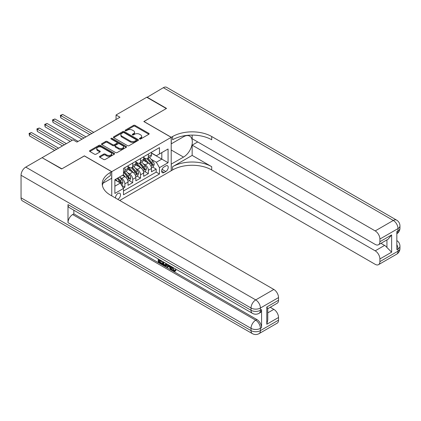 <?xml version="1.0" encoding="UTF-8"?>
<svg xmlns="http://www.w3.org/2000/svg" width="421" height="421" viewBox="0 0 421 421"><rect width="100%" height="100%" fill="white"/><g stroke="black" fill="none" stroke-linecap="round" stroke-linejoin="round"><path stroke-width="0.63" d="M139.619 138.977A0.758 0.437 0 0 0 140.693 138.977L148.85 134.267A1.084 0.626 0 0 0 149.171 133.825A1.084 0.626 0 0 0 148.85 133.378L135.03 125.4A1.084 0.626 0 0 0 133.494 125.4L125.337 130.11A0.758 0.437 0 0 0 125.116 130.421A0.758 0.437 0 0 0 125.337 130.731A0.758 0.437 0 0 0 126.411 130.731L127.468 130.121A3.473 2.005 0 0 1 132.383 130.121L133.536 130.789A3.473 2.005 0 0 1 134.552 132.205A3.473 2.005 0 0 1 133.536 133.625L132.478 134.236A0.758 0.437 0 0 0 132.257 134.546A0.758 0.437 0 0 0 132.478 134.857A0.758 0.437 0 0 0 133.552 134.857L134.609 134.246A3.473 2.005 0 0 1 139.525 134.246L140.672 134.909A3.473 2.005 0 0 1 141.693 136.33A3.473 2.005 0 0 1 140.672 137.746L139.619 138.356A0.758 0.437 0 0 0 139.398 138.667A0.758 0.437 0 0 0 139.619 138.977L139.619 138.356M117.759 199.338A3.542 2.042 120 0 0 118.006 199.212A3.542 2.042 120 0 0 120.322 196.091A3.542 2.042 120 0 0 119.78 193.255A3.542 2.042 120 0 0 118.006 193.428A3.542 2.042 120 0 0 115.517 198.044M99.788 156.344A1.084 0.626 0 0 0 99.472 156.786A1.084 0.626 0 0 0 99.788 157.228L103.666 159.47A1.084 0.626 0 0 0 105.203 159.47L114.259 154.239A1.084 0.626 0 0 0 114.58 153.797A1.084 0.626 0 0 0 114.259 153.349L100.44 145.371A1.084 0.626 0 0 0 98.903 145.371L89.847 150.602A1.084 0.626 0 0 0 89.526 151.044A1.084 0.626 0 0 0 89.847 151.486L94.53 154.191A1.084 0.626 0 0 0 96.067 154.191L99.94 151.955A1.084 0.626 0 0 0 100.261 151.513A1.084 0.626 0 0 0 99.94 151.065L97.619 149.729A2.905 1.679 0 0 1 96.767 148.539A2.905 1.679 0 0 1 98.561 146.992A2.905 1.679 0 0 1 101.729 147.355L110.828 152.607A2.905 1.679 0 0 1 111.676 153.797A2.905 1.679 0 0 1 109.881 155.344A2.905 1.679 0 0 1 106.718 154.981L105.203 154.102A1.084 0.626 0 0 0 103.666 154.102L99.788 156.344L99.788 157.228M84.374 155.944L61.882 168.837L42.326 157.817M84.374 155.854L111.749 171.663L171.2 137.335L171.2 170.758L119.727 200.475M42.326 157.549L73.028 139.819L76.938 142.082L119.964 117.243L116.054 114.986L146.755 97.256L166.311 108.55L143.819 121.532L171.2 137.335M127.547 145.682A1.084 0.626 0 0 0 129.079 145.682L138.141 140.451A1.084 0.626 0 0 0 138.456 140.009A1.084 0.626 0 0 0 138.141 139.567L124.321 131.584A1.084 0.626 0 0 0 122.785 131.584L113.723 136.814A1.084 0.626 0 0 0 113.407 137.262A1.084 0.626 0 0 0 113.723 137.704L127.547 145.682M111.381 139.14A0.758 0.437 0 0 1 112.149 139.251L126.184 147.35L117.143 152.576A1.084 0.626 0 0 1 115.607 152.576L101.787 144.598L101.787 143.708A1.084 0.626 0 0 0 101.466 144.15A1.084 0.626 0 0 0 101.787 144.598M101.787 143.708L105.66 141.472A1.084 0.626 0 0 1 107.197 141.472L112.802 144.708A1.084 0.626 0 0 0 114.338 144.708L116.912 143.219A1.084 0.626 0 0 0 117.227 142.777A1.084 0.626 0 0 0 116.912 142.335L111.076 138.967A0.758 0.437 0 0 1 110.855 138.656A0.758 0.437 0 0 1 111.323 138.251A0.758 0.437 0 0 1 112.149 138.346L126.2 146.455A1.084 0.626 0 0 1 126.521 146.903A1.084 0.626 0 0 1 126.2 147.345L126.2 146.455M123.269 188.087L124.89 187.15L121.643 185.277M119.796 177.299L121.764 178.436A4.426 2.552 60 0 1 124.89 183.856L128.021 182.051L128.021 185.345L132.715 182.635L129.152 180.583M127.621 172.784L129.584 173.92A4.426 2.552 60 0 1 132.715 179.341L135.841 177.53L135.841 180.83L140.535 178.12L136.978 176.062M135.441 168.268L137.404 169.405A4.426 2.552 60 0 1 140.535 174.82L143.666 173.015L143.666 176.315L148.355 173.605L148.355 170.305A4.426 2.552 -120 0 0 145.229 164.885L143.266 163.753M144.798 171.547L148.355 173.605M128.021 182.051A4.426 2.552 -120 0 0 124.89 176.631L122.543 175.273M135.841 177.53A4.426 2.552 -120 0 0 132.715 172.115L127.873 169.321M143.666 173.015A4.426 2.552 -120 0 0 140.535 167.595L135.699 164.806M165.8 165.927L164.079 166.921A3.431 1.979 120 0 0 161.838 169.942A3.431 1.979 120 0 0 162.364 172.689A3.431 1.979 120 0 0 164.079 172.521L165.8 171.526A3.431 1.979 120 0 0 168.042 168.505A3.431 1.979 120 0 0 167.516 165.758A3.431 1.979 120 0 0 165.8 165.927M111.749 195.865L111.749 171.663M114.88 186.203L120.353 183.04L123.485 188.461L123.485 194.786L159.464 174.01L159.464 167.69L156.338 162.269L151.086 159.238M123.485 188.461L114.88 193.428L114.88 179.699L123.485 174.731L123.485 168.411L159.464 147.634L159.464 153.96L168.068 148.992L168.068 162.722L159.464 167.69M128.021 166.511L129.584 167.416A4.426 2.552 60 0 0 131.794 167.637L134.925 165.827A4.426 2.552 -120 0 0 135.841 163.801L135.841 161.275M135.841 161.996L137.404 162.901A4.426 2.552 60 0 0 139.619 163.116L142.745 161.311A4.426 2.552 -120 0 0 143.666 159.285L143.666 156.759M123.485 190.992L156.18 172.115L156.18 169.089L151.486 171.794L151.486 168.5A4.426 2.552 -120 0 0 148.355 163.08L143.519 160.285M143.666 157.48L145.229 158.385A4.426 2.552 -120 0 0 147.439 158.601A4.426 2.552 -120 0 0 148.355 156.575L148.355 154.049M147.439 158.601L150.571 156.796A4.426 2.552 -120 0 0 151.486 154.77L151.486 152.239M124.89 167.595L124.89 170.126A4.426 2.552 60 0 1 123.974 172.152A4.426 2.552 60 0 1 123.485 172.331M123.974 172.152L127.105 170.347A4.426 2.552 -120 0 0 128.021 168.321L128.021 165.79M132.715 163.08L132.715 165.611A4.426 2.552 60 0 1 131.794 167.637M140.535 158.564L140.535 161.096A4.426 2.552 60 0 1 139.619 163.116M140.535 174.82L140.535 178.12M132.715 179.341L132.715 182.635M124.89 183.856L124.89 187.15M120.353 183.04L114.88 179.883M156.338 162.269L161.811 159.106L161.811 152.602L168.068 148.992M151.486 153.144L168.068 162.722M151.486 152.965L156.338 155.765L159.464 153.96M116.054 114.986L116.054 119.501M152.623 167.032L156.18 169.089M156.18 172.115L159.464 174.01M139.925 139.083L140.672 138.651A3.473 2.005 0 0 0 141.693 137.23L141.693 136.33M134.552 132.205L134.552 133.11A3.473 2.005 0 0 1 133.536 134.525L132.783 134.962M148.85 133.378L148.85 134.267L135.03 126.305A1.084 0.626 0 0 0 133.494 126.305L125.642 130.842M138.125 140.461L124.321 132.489A1.084 0.626 0 0 0 122.785 132.489L113.738 137.709M136.22 140.319A0.758 0.437 0 0 0 136.446 140.009A0.758 0.437 0 0 0 136.22 139.698L124.09 132.694A0.758 0.437 0 0 0 123.016 132.694L121.901 133.336A3.473 2.005 0 0 0 120.885 134.757A3.473 2.005 0 0 0 121.901 136.172L130.194 140.961A3.473 2.005 0 0 0 135.109 140.961L136.22 140.319L136.22 141.219A0.758 0.437 0 0 0 136.446 140.909L136.446 140.009M120.885 134.757L120.885 135.657A3.473 2.005 0 0 0 121.901 137.078L121.901 136.172M136.22 141.219L135.109 141.866A3.473 2.005 0 0 1 130.194 141.866L121.901 137.078M101.798 144.603L105.66 142.372L105.66 141.472M117.227 142.777L117.227 143.682A1.084 0.626 0 0 1 116.912 144.124L114.338 145.608A1.084 0.626 0 0 1 112.802 145.608L107.197 142.372A1.084 0.626 0 0 0 105.66 142.372M118.617 148.066A2.905 1.679 0 0 0 121.785 148.429A2.905 1.679 0 0 0 123.579 146.876A2.905 1.679 0 0 0 122.727 145.692L119.522 143.84A1.084 0.626 0 0 0 117.985 143.84L115.412 145.329A1.084 0.626 0 0 0 115.096 145.771A1.084 0.626 0 0 0 115.412 146.213L118.617 148.066L118.617 148.966A2.905 1.679 0 0 0 121.785 149.329A2.905 1.679 0 0 0 123.579 147.782L123.579 146.876M115.096 145.771L115.096 146.671A1.084 0.626 0 0 0 115.412 147.118L115.412 146.213M118.617 148.966L115.412 147.118M111.676 153.797L111.676 154.696A2.905 1.679 0 0 1 109.881 156.249A2.905 1.679 0 0 1 106.718 155.881L105.203 155.007A1.084 0.626 0 0 0 103.666 155.007L99.803 157.238M96.767 148.539L96.767 149.444A2.905 1.679 0 0 0 97.619 150.629L97.619 149.729M99.94 151.065L99.94 151.955L97.619 150.629M114.259 153.349L114.259 154.239L100.44 146.276A1.084 0.626 0 0 0 98.903 146.276L89.862 151.497M151.423 167.726L153.444 166.558L154.223 164.301A2.931 1.695 -120 0 0 153.081 161.548L149.508 157.407M148.792 163.369L144.556 158.459A8.462 4.884 -120 0 0 143.666 157.528M146.466 161.99L144.098 159.243A7.025 4.057 -120 0 0 143.666 158.775M93.757 132.373L62.745 114.465L60.787 115.591L60.787 117.854L89.847 134.631M147.045 158.759L150.66 162.948A2.931 1.695 60 0 1 151.702 164.969C152.144 165.558 152.455 165.374 152.644 164.427A2.931 1.695 -120 0 0 151.597 162.406L148.024 158.27M147.255 158.696L151.139 163.19A1.495 0.863 60 0 1 151.518 163.774L152.644 164.427M151.702 164.969L151.918 165.316M60.787 117.854L60.356 115.343L91.804 133.499M60.356 115.343L62.745 114.465M146.987 97.393L163.337 87.684L393.314 220.457A6.636 3.831 120 0 1 396.629 220.13A6.636 6.636 0 0 1 399.95 225.877A6.636 3.831 180 0 1 398.008 228.587L379.9 239.044A6.636 3.831 -120 0 0 375.206 230.913L393.314 220.457A6.636 3.831 60 0 1 398.008 228.587L398.008 230.845L396.835 231.524L396.835 249.59L398.008 248.911L398.008 251.169A6.636 3.831 60 0 1 396.629 254.205L378.521 264.662A6.636 3.831 -120 0 0 379.9 261.625L398.008 251.169A6.636 3.831 0 0 0 399.95 248.458A6.636 6.636 0 0 1 396.629 254.205M146.987 97.119L166.542 108.413L143.898 121.574M171.2 164.122L183.519 157.096A12.446 7.183 120 0 0 191.65 146.129A12.446 7.183 120 0 0 189.739 136.157A12.446 7.183 120 0 0 183.519 136.772L171.279 143.84L171.279 137.293L172.605 136.525A27.654 15.966 180 0 1 211.716 136.525L375.206 230.913M171.279 164.164L171.279 170.715L172.605 169.947A27.654 15.966 180 0 1 211.716 169.947L375.206 264.335A6.636 3.831 -120 0 0 378.521 264.662M192.16 155.402L172.605 166.695A27.654 15.966 180 0 1 211.716 166.695L192.16 155.402L192.16 145.15L197.717 141.945M192.16 135.099L192.16 138.741L375.206 244.417A6.636 3.831 -120 0 0 378.521 244.743A6.636 3.831 -120 0 0 379.9 241.707L391.63 234.934L391.63 252.184L386.936 247.49L386.936 239.886M391.63 252.184L379.9 258.957L379.9 261.625M379.9 258.957A6.636 3.831 -120 0 0 375.206 250.832L384.589 245.411A6.636 3.831 60 0 1 386.936 247.49M192.16 145.15L375.206 250.832M163.337 87.684A6.636 3.831 -60 0 1 166.658 87.352L396.629 220.13M143.898 121.485L171.279 137.293M379.9 239.044L379.9 241.707M380.979 243.327L384.589 245.411M172.605 136.525L172.605 139.777A27.654 15.966 180 0 1 211.716 139.777L211.716 136.525M378.521 244.743L388.12 239.202L391.63 234.934M172.621 267.235L174.073 270.266L174.62 270.461M172.057 266.94L171.994 267.593L173.447 270.629L174.362 270.745L175.389 269.672L176.052 270.229L174.878 271.471L173.51 271.292C172.068 270.314 171.342 268.956 171.336 267.214L171.389 266.551M168.232 266.509L167.3 267.64L166.6 267.235L167.784 264.472M170.763 266.188L171.7 269.456L171.073 269.814L170.373 269.408L169.837 267.435L167.837 266.277L167.3 267.64M159.506 260.636L159.506 261.788L162.274 263.388L162.274 264.009L161.648 264.372L158.217 262.394L158.217 258.947M161.969 261.115L161.348 261.699L158.88 260.273L158.88 262.151L159.506 261.788M67.986 204.606L251.027 310.282A6.636 3.831 120 0 0 252.4 313.324L69.36 207.642A6.636 3.831 -60 0 1 67.986 204.606L67.986 222.672A6.636 3.831 -60 0 1 72.675 214.542L73.849 213.863L256.894 319.544A6.636 3.831 60 0 1 261.583 327.67L261.583 309.609A6.636 3.831 60 0 1 260.21 312.645L259.036 313.324A6.636 3.831 -120 0 0 260.41 310.282L261.583 309.609M73.849 213.863L73.849 210.237M167.026 264.03L166.379 265.809L165.753 266.167L164.232 265.867L162.548 264.893L162.548 261.446M61.65 168.974L84.295 155.902L111.67 171.705L110.339 172.473A27.654 15.966 -0 0 0 102.24 183.766A27.654 15.966 -0 0 0 110.339 195.055L273.829 289.443A6.636 3.831 60 0 1 278.523 297.573L260.41 308.025L260.41 310.282A6.636 3.831 -0 0 1 251.027 310.282L251.027 308.025L21.05 175.252A6.636 3.831 -60 0 1 25.744 167.121L42.089 157.686L61.65 168.974M111.67 171.705L111.67 178.257L103.024 183.246M266.788 307.009L267.761 308.477L267.761 320.086L266.788 324.259L266.788 307.009L278.523 300.236L278.523 297.573M278.523 300.236A6.636 3.831 60 0 1 277.144 303.273L267.761 308.693M21.05 197.833L251.027 330.606A6.636 3.831 120 0 0 252.4 333.648L22.424 200.87A6.636 3.831 -60 0 1 21.05 197.833L21.05 175.252M270.219 307.272L273.829 309.356A6.636 3.831 60 0 1 278.523 317.487L266.788 324.259M261.583 327.67L260.41 328.348L260.41 330.606L278.523 320.155L278.523 317.487M278.523 320.155A6.636 3.831 60 0 1 277.144 323.191L259.036 333.648A6.636 3.831 -120 0 0 260.41 330.606A6.636 3.831 -0 0 1 251.027 330.606L251.027 328.348L67.986 222.672M110.339 172.473L110.339 175.725A27.654 15.966 -0 0 0 102.387 185.387M158.88 262.151L161.648 263.746L162.274 263.388M161.648 263.746L161.648 264.372M158.88 259.331L161.348 261.073L161.622 260.915M161.348 261.073L161.348 261.699M158.88 259.646L159.154 259.489M166.353 263.641L165.753 266.167M163.211 261.83L163.211 264.651L165.285 265.467L165.69 263.262M166.4 264.377L167.011 264.025M163.837 262.194L163.837 264.288L165.911 265.104M163.211 264.651L163.837 264.288M164.179 265.209L164.806 264.846M169.889 265.688L171.073 269.814M168.405 264.83L168.037 265.767L169.637 266.693L169.268 265.33M168.8 265.056L168.663 265.409L169.405 265.835M168.037 265.767L168.663 265.409M173.447 270.629L174.073 270.266M171.994 267.593L172.594 267.251M174.762 270.035L175.425 270.592L176.052 270.229M175.425 270.592L174.878 271.471M143.598 172.242L145.619 171.073L146.403 168.816A2.931 1.695 -120 0 0 145.261 166.063L141.688 161.927M140.972 167.884L136.73 162.974A8.462 4.884 -120 0 0 135.841 162.043M138.646 166.505L136.272 163.758A7.025 4.057 -120 0 0 135.841 163.29M85.937 136.888L54.919 118.98L52.967 120.111L52.967 122.369L82.027 139.146M139.219 163.28L142.835 167.463A2.931 1.695 60 0 1 143.882 169.484C144.319 170.073 144.635 169.889 144.819 168.942A2.931 1.695 -120 0 0 143.772 166.921L140.198 162.785M139.435 163.211L143.319 167.705A1.495 0.863 60 0 1 143.693 168.289L144.819 168.942M143.882 169.484L144.093 169.831M52.967 122.369L52.536 119.859L83.979 138.014M52.536 119.859L54.919 118.98M135.778 176.757L137.799 175.589L138.577 173.331A2.931 1.695 -120 0 0 137.435 170.579L133.862 166.442M133.147 172.4L128.91 167.49A8.462 4.884 -120 0 0 128.021 166.563M130.826 171.021L128.452 168.279A7.025 4.057 -120 0 0 128.021 167.805M78.111 141.403L47.099 123.495L45.142 124.627L45.142 126.884L70.291 141.403M131.399 167.795L135.015 171.978A2.931 1.695 60 0 1 136.057 173.999C136.499 174.589 136.809 174.41 136.999 173.457A2.931 1.695 -120 0 0 135.951 171.436L132.378 167.3M131.61 167.726L135.494 172.221A1.495 0.863 60 0 1 135.872 172.805L136.999 173.457M136.057 173.999L136.272 174.347M45.142 126.884L44.71 124.379L72.249 140.272M44.71 124.379L47.099 123.495M127.952 181.272L129.973 180.104L130.757 177.846A2.931 1.695 -120 0 0 129.615 175.094L126.042 170.958M125.326 176.915L123.453 174.747M123 175.536L122.695 175.183M66.381 143.661L39.274 128.01L37.322 129.142L37.322 131.399L62.471 145.919M123.574 172.31L127.189 176.494A2.931 1.695 60 0 1 128.237 178.515C128.679 179.104 128.989 178.925 129.173 177.972A2.931 1.695 -120 0 0 128.131 175.952L124.553 171.815M123.79 172.242L127.674 176.741A1.495 0.863 60 0 1 128.047 177.325L129.173 177.972M128.237 178.515L128.447 178.862M37.322 131.399L36.89 128.894L64.424 144.792M36.89 128.894L39.274 128.01M121.49 185.008L122.153 184.624L122.937 182.367A2.931 1.695 -120 0 0 121.795 179.609L119.543 177.004M117.443 181.362L115.633 179.267M115.18 180.056L114.88 179.704M58.556 148.176L31.454 132.531L29.496 133.657L29.496 135.915L54.646 150.434M117.117 178.404L119.369 181.014A2.931 1.695 60 0 1 120.411 183.03C120.853 183.619 121.169 183.44 121.353 182.488A2.931 1.695 -120 0 0 120.306 180.472L118.059 177.862M117.301 178.304L119.848 181.256A1.495 0.863 60 0 1 120.227 181.84L121.353 182.488M120.411 183.03L120.627 183.377M29.496 135.915L29.07 133.41L56.603 149.308M29.07 133.41L31.454 132.531M121.764 178.436L124.89 176.631M129.584 173.92L132.715 172.115M137.404 169.405L140.535 167.595M145.229 164.885L148.355 163.08M148.355 156.575L151.486 154.77M124.89 170.126L128.021 168.321M132.715 165.611L135.841 163.801M140.535 161.096L143.666 159.285M148.355 170.305L151.486 168.5M162.048 169.358L165.8 171.526M161.653 171.121L164.079 172.521M140.672 138.651L140.672 137.746M132.478 134.857L132.478 134.236M133.536 134.525L133.536 133.625M125.337 130.731L125.337 130.11M133.494 126.305L133.494 125.4M135.03 126.305L135.03 125.4M113.723 137.704L113.723 136.814M122.785 132.489L122.785 131.584M124.321 132.489L124.321 131.584M138.141 140.451L138.141 139.567M130.194 141.866L130.194 140.961M135.109 141.866L135.109 140.961M107.197 142.372L107.197 141.472M112.802 145.608L112.802 144.708M114.338 145.608L114.338 144.708M116.912 144.124L116.912 143.219M112.149 139.251L112.149 138.346M103.666 155.007L103.666 154.102M105.203 155.007L105.203 154.102M106.718 155.881L106.718 154.981M89.847 151.486L89.847 150.602M98.903 146.276L98.903 145.371M100.44 146.276L100.44 145.371M150.976 166.221L154.207 164.358M144.556 158.459L144.956 158.228M151.597 162.406L153.081 161.548M149.26 163.753L150.66 162.948M172.605 166.695L172.605 169.947M211.716 166.695L211.716 169.947M396.835 244.648A6.636 3.831 60 0 1 398.008 248.911A6.636 3.831 180 0 0 399.95 246.201A6.636 6.636 0 0 0 396.835 240.575M398.008 230.845A6.636 3.831 60 0 1 396.835 233.755A6.636 6.636 0 0 0 399.95 228.135A6.636 3.831 0 0 1 398.008 230.845M171.2 149.981L183.519 157.096M25.744 167.121L255.721 299.899L273.829 289.443M72.675 214.542L255.721 320.218L256.894 319.544M267.761 312.861L273.829 309.356M255.721 299.899A6.636 3.831 120 0 0 251.027 308.025A6.636 3.831 180 0 0 260.41 308.025A6.636 3.831 -120 0 0 255.721 299.899M255.721 320.218A6.636 3.831 120 0 0 251.027 328.348A6.636 3.831 180 0 0 260.41 328.348A6.636 3.831 -120 0 0 255.721 320.218M143.151 170.737L146.382 168.874M136.73 162.974L137.135 162.743M143.772 166.921L145.261 166.063M141.435 168.268L142.835 167.463M135.33 175.252L138.562 173.389M128.91 167.49L129.31 167.258M135.951 171.436L137.435 170.579M133.615 172.789L135.015 171.978M127.505 179.772L130.736 177.904M128.131 175.952L129.615 175.094M125.795 177.304L127.189 176.494M120.727 183.688L122.916 182.419M120.306 180.472L121.795 179.609M118.101 181.74L119.369 181.014M399.95 246.201L399.95 248.458M399.95 225.877L399.95 228.135M252.4 313.324A6.636 6.636 0 0 0 259.036 313.324M252.4 333.648A6.636 6.636 0 0 0 259.036 333.648"/></g></svg>
